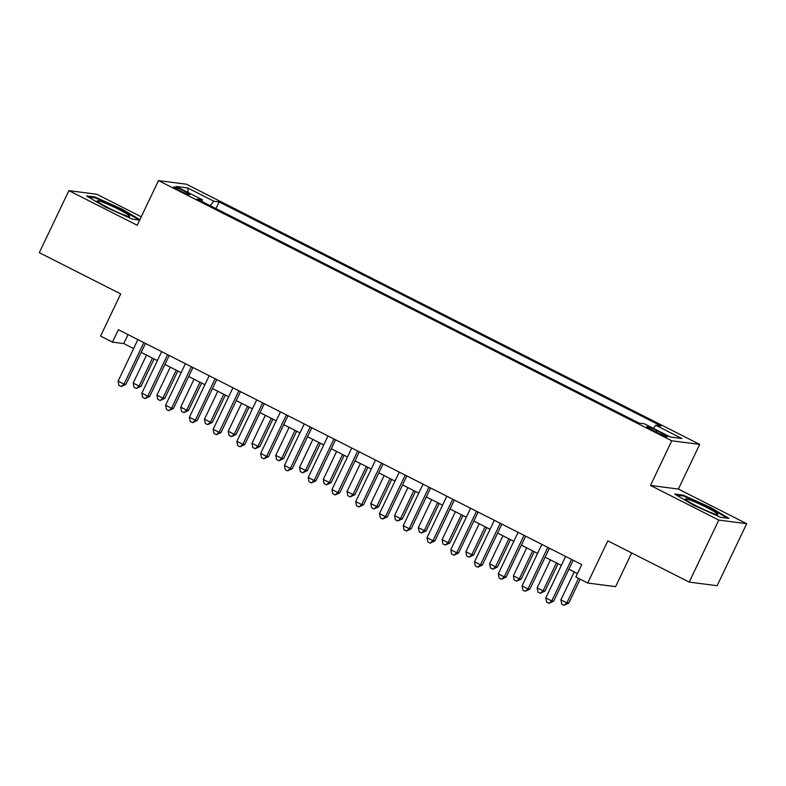 <?xml version="1.0" encoding="UTF-8"?>
<svg xmlns="http://www.w3.org/2000/svg" width="786" height="786" viewBox="0 0 786 786"><rect width="100%" height="100%" fill="white"/><g stroke="black" fill="none" stroke-linecap="round" stroke-linejoin="round"><path stroke-width="1.18" d="M179.395 190.487A8.833 0.786 25.5 0 0 189.78 194.604A8.833 0.786 25.5 0 0 184.229 191.106A8.833 0.786 25.5 0 0 173.844 186.999A8.833 0.786 25.5 0 0 179.395 190.487M141.244 216.779L96.796 194.25L68.883 190.634L39.3 252.66L120.69 293.915L100.569 336.094L112.447 342.116L123.766 343.58L133.62 348.571M699.687 444.404L186.42 184.219L158.507 180.603L671.775 440.789L699.687 444.404L678.387 489.059L650.474 485.443L718.787 520.077L746.7 523.692L678.387 489.059M746.7 523.692L717.117 585.717L689.204 582.102L607.814 540.847L587.702 583.025L615.615 586.641L631.679 552.951M718.787 520.077L689.204 582.102M587.702 583.025L575.814 577.003L581.738 564.603L118.372 329.707L112.447 342.116M662.018 433.341L656.791 430.689A8.558 0.757 25.5 0 0 646.731 426.7A8.558 0.757 25.5 0 0 652.105 430.08L657.342 432.732A8.558 0.757 25.5 0 0 667.402 436.721A8.558 0.757 25.5 0 0 662.018 433.341L661.38 434.658M202.061 201.58L202.366 199.742L197.09 199.054L639.067 423.104L644.353 423.782L670.487 437.036L681.953 438.519L655.819 425.275L661.095 425.953L219.117 201.904L213.831 201.226L210.196 205.696M202.366 199.742L176.231 186.488L187.697 187.972L213.831 201.226M650.474 485.443L671.775 440.789M68.883 190.634L137.206 225.268L158.507 180.603M141.175 352.403L157.377 360.617M164.932 364.449L181.144 372.662M188.699 376.494L204.91 384.708M212.456 388.539L228.667 396.753M236.222 400.585L252.434 408.799M259.979 412.63L276.191 420.844M283.746 424.676L299.957 432.89M307.513 436.721L323.714 444.935M331.27 448.767L347.481 456.98M355.036 460.812L371.247 469.026M378.793 472.858L395.004 481.071M402.56 484.903L418.771 493.127M426.317 496.949L442.528 505.172M450.083 508.994L466.295 517.217M473.85 521.039L490.051 529.263M497.607 533.085L513.818 541.308M521.373 545.13L537.585 553.354M545.13 557.176L561.342 565.399M568.897 569.221L577.455 573.564M128.039 334.61L123.766 343.58M653.323 428.341L655.819 425.275M215.924 208.604L219.117 201.904M187.697 187.972L188.257 192.59M710.259 507.314L683.122 495.151L674.722 494.06L693.448 505.143L720.585 517.306L728.986 518.396L710.259 507.314L709.974 507.903M139.869 219.677L122.135 209.184L95.008 197.021L86.598 195.93L105.324 207.013L132.461 219.176L139.662 220.109M682.769 495.897L683.122 495.151M94.644 197.767L95.008 197.021M121.859 209.774L122.135 209.184M571.56 559.445L551.762 600.946L545.818 597.94L565.615 556.429M573.171 560.261L553.649 601.192L551.762 600.946L549.011 603.343L546.634 602.135L545.818 597.94M553.649 601.192L549.011 603.343M574.242 571.933L560.909 599.895L566.853 602.901L568.74 603.147L580.156 579.203M568.74 603.147L564.093 605.299L566.853 602.901L578.545 578.388M564.093 605.299L561.715 604.09L560.909 599.895M696.71 506.086A17.94 1.592 25.5 0 0 717.51 514.575A17.94 1.592 25.5 0 0 706.516 507.363A17.94 1.592 25.5 0 0 685.51 499.316A17.94 1.592 25.5 0 0 696.71 506.086M676.441 495.082L683.466 495.986L709.758 507.776L727.345 518.18M124.424 215.059A17.94 1.592 25.5 0 0 129.385 216.445A17.94 1.592 25.5 0 0 121.466 210.825A17.94 1.592 25.5 0 0 102.573 202.13A17.94 1.592 25.5 0 0 97.395 201.187A17.94 1.592 25.5 0 0 107.8 207.553A17.94 1.592 25.5 0 0 124.424 215.059M88.317 196.952L95.352 197.856L121.643 209.646L139.23 220.051M547.793 547.4L527.995 588.901L522.061 585.894L541.859 544.384M549.414 548.215L529.882 589.146L527.995 588.901L525.245 591.298L522.867 590.09L522.061 585.894M529.882 589.146L525.245 591.298M524.036 535.345L504.239 576.855L498.295 573.849L518.092 532.338M525.647 536.17L506.125 577.101L504.239 576.855L501.478 579.253L499.11 578.044L498.295 573.849M506.125 577.101L501.478 579.253M500.269 523.299L480.472 564.81L474.538 561.803L494.335 520.293M501.881 524.124L482.358 565.055L480.472 564.81L477.721 567.207L475.343 565.999L474.538 561.803M482.358 565.055L477.721 567.207M476.513 511.254L456.715 552.764L450.771 549.758L470.568 508.247M478.124 512.079L458.602 553.01L456.715 552.764L453.954 555.162L451.577 553.953L450.771 549.758M458.602 553.01L453.954 555.162M550.485 559.887L537.143 587.849L543.087 590.856L544.973 591.101L558.031 563.719M544.973 591.101L540.336 593.253L543.087 590.856L556.419 562.904M540.336 593.253L537.958 592.045L537.143 587.849M526.718 547.842L513.386 575.804L519.32 578.81L521.206 579.056L534.274 551.674M521.206 579.056L516.569 581.208L519.32 578.81L532.662 550.858M516.569 581.208L514.191 579.999L513.386 575.804M502.952 535.797L489.619 563.759L495.563 566.765L497.45 567.011L510.507 539.628M497.45 567.011L492.802 569.162L495.563 566.765L508.896 538.813M492.802 569.162L490.435 567.954L489.619 563.759M479.195 523.751L465.862 551.713L471.796 554.72L473.683 554.965L486.75 527.583M473.683 554.965L469.046 557.117L471.796 554.72L485.129 526.767M469.046 557.117L466.668 555.908L465.862 551.713M452.746 499.208L432.948 540.719L427.004 537.712L446.812 496.202M454.357 500.034L434.835 540.965L432.948 540.719L430.197 543.116L427.82 541.908L427.004 537.712M434.835 540.965L430.197 543.116M455.428 511.706L442.096 539.668L448.04 542.674L449.926 542.92L462.983 515.537M449.926 542.92L445.279 545.071L448.04 542.674L461.372 514.722M445.279 545.071L442.901 543.863L442.096 539.668M428.989 487.163L409.192 528.673L403.247 525.667L423.045 484.156M430.6 487.988L411.068 528.919L409.192 528.673L406.431 531.071L404.053 529.862L403.247 525.667M411.068 528.919L406.431 531.071M431.671 499.66L418.329 527.622L424.273 530.629L426.159 530.874L439.217 503.492M426.159 530.874L421.522 533.026L424.273 530.629L437.606 502.676M421.522 533.026L419.144 531.817L418.329 527.622M405.222 475.117L385.425 516.628L379.481 513.622L399.278 472.111M406.834 475.943L387.311 516.874L385.425 516.628L382.674 519.025L380.296 517.817L379.481 513.622M387.311 516.874L382.674 519.025M407.905 487.615L394.572 515.577L400.516 518.583L402.403 518.829L415.46 491.447M402.403 518.829L397.755 520.98L400.516 518.583L413.849 490.631M397.755 520.98L395.378 519.772L394.572 515.577M381.456 463.072L361.658 504.583L355.724 501.576L375.521 460.065M383.077 463.897L363.545 504.828L361.658 504.583L358.907 506.98L356.53 505.771L355.724 501.576M363.545 504.828L358.907 506.98M384.148 475.569L370.805 503.531L376.749 506.538L378.636 506.783L391.693 479.401M378.636 506.783L373.998 508.935L376.749 506.538L390.082 478.586M373.998 508.935L371.621 507.727L370.805 503.531M357.699 451.026L337.901 492.537L331.957 489.531L351.755 448.02M359.31 451.852L339.788 492.783L337.901 492.537L335.141 494.934L332.773 493.726L331.957 489.531M339.788 492.783L335.141 494.934M360.381 463.524L347.048 491.476L352.983 494.492L354.869 494.738L367.936 467.356M354.869 494.738L350.232 496.89L352.983 494.492L366.325 466.54M350.232 496.89L347.854 495.681L347.048 491.476M333.932 438.981L314.135 480.492L308.2 477.485L327.998 435.975M335.543 439.806L316.021 480.737L314.135 480.492L311.384 482.889L309.006 481.68L308.2 477.485M316.021 480.737L311.384 482.889M336.614 451.478L323.282 479.431L329.226 482.447L331.112 482.692L344.17 455.31M331.112 482.692L326.465 484.844L329.226 482.447L342.558 454.495M326.465 484.844L324.097 483.636L323.282 479.431M310.175 426.936L290.378 468.446L284.434 465.44L304.231 423.929M311.787 427.761L292.264 468.692L290.378 468.446L287.617 470.843L285.239 469.635L284.434 465.44M292.264 468.692L287.617 470.843M312.857 439.433L299.525 467.385L305.459 470.401L307.346 470.647L320.413 443.265M307.346 470.647L302.708 472.799L305.459 470.401L318.792 442.449M302.708 472.799L300.331 471.59L299.525 467.385M286.409 414.89L266.611 456.401L260.667 453.394L280.474 411.884M288.02 415.715L268.498 456.646L266.611 456.401L263.86 458.798L261.483 457.59L260.667 453.394M268.498 456.646L263.86 458.798M289.091 427.388L275.758 455.34L281.702 458.356L283.589 458.602L296.646 431.219M283.589 458.602L278.942 460.753L281.702 458.356L295.035 430.404M278.942 460.753L276.564 459.545L275.758 455.34M265.334 415.342L252.001 443.294L257.936 446.31L259.822 446.556L272.88 419.174M259.822 446.556L255.185 448.708L257.936 446.31L271.268 418.358M255.185 448.708L252.807 447.499L252.001 443.294M241.567 403.297L228.235 431.249L234.179 434.265L236.065 434.511L249.123 407.128M236.065 434.511L231.418 436.662L234.179 434.265L247.511 406.303M231.418 436.662L229.04 435.454L228.235 431.249M262.652 402.845L242.854 444.355L236.91 441.349L256.708 399.838M264.263 403.67L244.731 444.601L242.854 444.355L240.094 446.753L237.716 445.544L236.91 441.349M244.731 444.601L240.094 446.753M238.885 390.799L219.088 432.31L213.144 429.303L232.941 387.793M240.496 391.625L220.974 432.555L219.088 432.31L216.337 434.707L213.959 433.499L213.144 429.303M220.974 432.555L216.337 434.707M215.118 378.754L195.321 420.264L189.387 417.248L209.184 375.747M216.739 379.569L197.207 420.51L195.321 420.264L192.57 422.662L190.192 421.453L189.387 417.248M197.207 420.51L192.57 422.662M217.81 391.251L204.468 419.203L210.412 422.22L212.299 422.465L225.356 395.083M212.299 422.465L207.661 424.617L210.412 422.22L223.745 394.258M207.661 424.617L205.284 423.408L204.468 419.203M191.362 366.708L171.564 408.219L165.62 405.203L185.417 363.702M192.973 367.524L173.451 408.465L171.564 408.219L168.803 410.616L166.436 409.408L165.62 405.203M173.451 408.465L168.803 410.616M194.044 379.206L180.711 407.158L186.646 410.174L188.532 410.42L201.599 383.037M188.532 410.42L183.895 412.571L186.646 410.174L199.988 382.212M183.895 412.571L181.517 411.363L180.711 407.158M167.595 354.663L147.797 396.173L141.863 393.157L161.661 351.656M169.206 355.478L149.684 396.419L147.797 396.173L145.046 398.571L142.669 397.362L141.863 393.157M149.684 396.419L145.046 398.571M170.277 367.16L156.945 395.112L162.889 398.129L164.775 398.374L177.833 370.992M164.775 398.374L160.128 400.526L162.889 398.129L176.221 370.167M160.128 400.526L157.76 399.317L156.945 395.112M143.838 342.617L124.041 384.128L118.097 381.112L137.894 339.611M145.449 343.433L125.927 384.374L124.041 384.128L121.28 386.525L118.902 385.317L118.097 381.112M125.927 384.374L121.28 386.525M146.52 355.115L133.188 383.067L139.122 386.083L141.008 386.329L154.076 358.947M141.008 386.329L136.371 388.481L139.122 386.083L152.455 358.121M136.371 388.481L133.993 387.272L133.188 383.067M656.113 432.113L656.791 430.689"/></g></svg>
